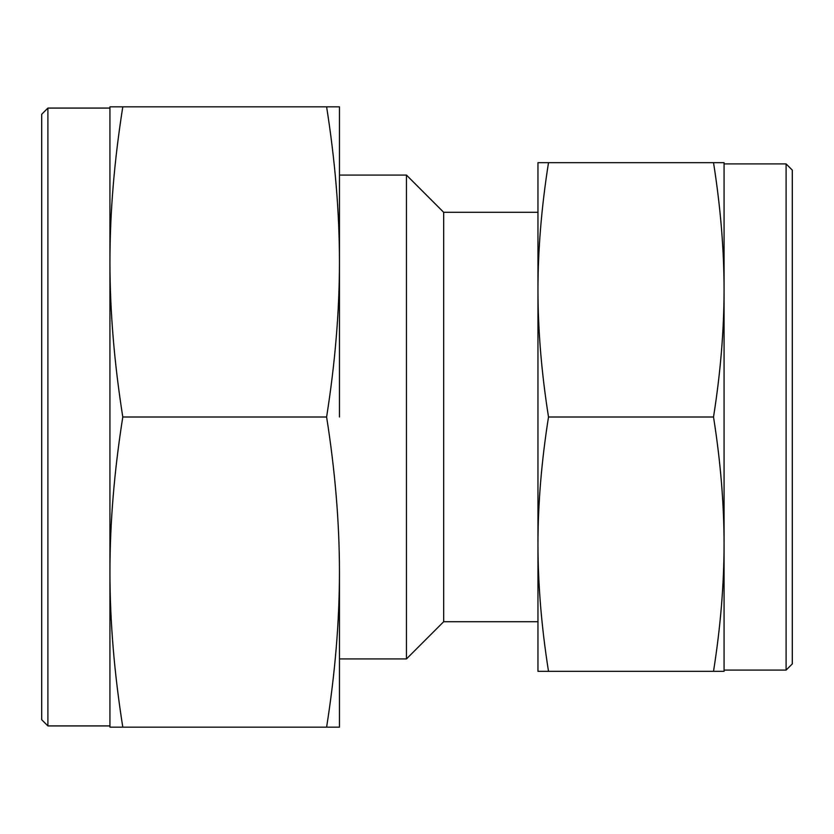 <?xml version="1.0" encoding="UTF-8"?>
<svg xmlns="http://www.w3.org/2000/svg" width="834" height="834" viewBox="0 0 834 834"><rect width="100%" height="100%" fill="white"/><g stroke="black" fill="none" stroke-linecap="round" stroke-linejoin="round"><path stroke-width="1.25" d="M339.459 658.933L406.45 658.933L443.678 621.705L443.678 212.295L537.961 212.295M406.45 658.933L406.45 175.067L443.678 212.295M786.097 163.902L792.3 170.105L792.3 663.895L786.097 670.098L786.097 163.902L724.068 163.902M713.518 671.339L724.068 671.339L724.068 289.836C724.037 330.295 720.524 372.683 713.518 417C720.524 461.317 724.037 503.705 724.068 544.164C724.037 584.624 720.524 627.012 713.518 671.339L548.511 671.339C541.506 627.012 537.993 584.624 537.961 544.164C537.993 503.705 541.506 461.317 548.511 417C541.506 372.683 537.993 330.295 537.961 289.836C537.993 249.376 541.506 206.988 548.511 162.661L537.961 162.661L537.961 671.339L548.511 671.339M713.518 417L548.511 417M713.518 162.661C720.524 206.988 724.037 249.376 724.068 289.836L724.068 162.661L548.511 162.661M47.903 108.076L47.903 725.924L41.7 719.721L41.7 114.279L47.903 108.076L109.932 108.076M122.796 417C114.248 362.957 109.963 311.259 109.932 261.918L109.932 572.082C109.963 522.741 114.248 471.043 122.796 417L326.605 417C335.143 471.043 339.428 522.741 339.459 572.082C339.428 621.424 335.143 673.121 326.605 727.165L339.459 727.165L339.459 572.082M326.605 417C335.143 362.957 339.428 311.259 339.459 261.918L339.459 106.835L326.605 106.835C335.143 160.879 339.428 212.576 339.459 261.918L339.459 417M122.796 727.165C114.248 673.121 109.963 621.424 109.932 572.082L109.932 727.165L326.605 727.165M122.796 106.835L109.932 106.835L109.932 261.918C109.963 212.576 114.248 160.879 122.796 106.835L326.605 106.835M339.459 175.067L406.45 175.067M443.678 621.705L537.961 621.705M724.068 670.098L786.097 670.098M109.932 725.924L47.903 725.924"/></g></svg>
